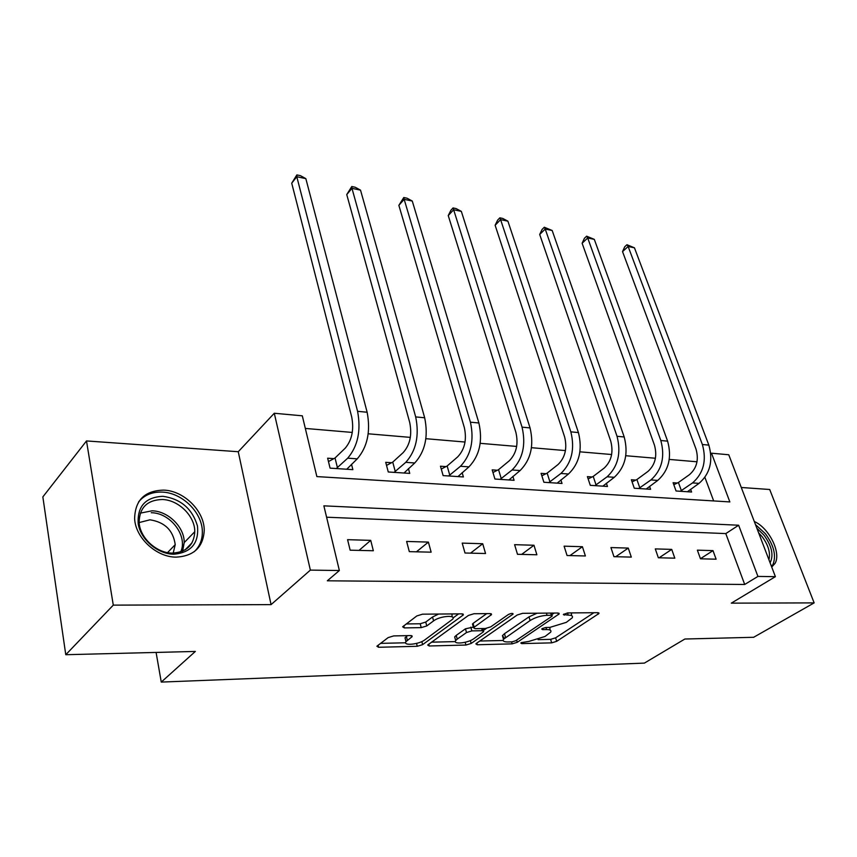 <?xml version="1.0" encoding="UTF-8"?>
<svg xmlns="http://www.w3.org/2000/svg" width="857" height="857" viewBox="0 0 857 857"><rect width="100%" height="100%" fill="white"/><g stroke="black" fill="none" stroke-linecap="round" stroke-linejoin="round"><path stroke-width="1.29" d="M521.281 642.632L520.82 643.061L521.742 643.618L551.683 642.857L556.675 641.325L598.989 613.483L597.79 612.68L567.559 612.937L563.349 614.555L568.212 615.122C571.78 615.176 573.119 616.065 572.251 617.801L566.338 622.353L549.798 627.42L545.845 627.485L542.213 628.588L541.72 629.049L542.631 629.627L546.584 629.563C550.183 629.574 551.544 630.431 550.697 632.134L545.031 636.472L528.78 641.443L521.281 642.632M176.188 557.136C193.811 556.118 203.163 547.269 204.223 530.601C204.587 511.211 184.094 490.686 163.687 490.118C144.79 490.6 135.106 500.102 134.624 518.635C135.427 537.864 156.499 557.307 176.188 557.136M771.718 567.045L775.017 563.445C781.498 552.84 769.008 527.826 754.31 521.538M393.674 635.915L388.146 637.608L376.876 646.232L378.58 647.281L417.273 646.296L422.63 644.646L463.348 614.908L461.805 613.848L422.522 614.18L416.834 615.937L402.629 626.788L404.311 627.902L421.216 627.635L426.765 625.931L433.567 620.897C439.673 616.044 456.267 614.587 452.71 619.161L424.783 639.911C418.912 644.518 402.554 646.049 405.993 641.636L412.163 636.622L410.524 635.573L393.674 635.915M339.361 570.526L310.363 570.109L274.283 413.256L302.307 415.816L316.865 476.588L729.853 501.923L711.492 453.192L728.761 454.767L775.403 576.665L757.931 576.418L738.638 525.234L323.871 505.844L339.361 570.526L327.32 580.8L744.701 584.474L757.931 576.418M775.403 576.665L731.31 603.146L814.15 602.889L753.635 637.287L684.861 639.022L644.389 663.104L161.266 682.086L195.342 651.438L65.775 654.716L113.285 605.128L271.069 604.624L310.363 570.109M476.481 643.318L475.871 643.886L477.306 644.753L512.165 643.864L517.264 642.3L559.182 613.901L557.886 613.023L522.641 613.323L517.242 614.983L476.481 643.318M465.94 645.042L429.25 645.985L427.686 645.032L468.415 615.444L473.953 613.741L490.054 613.601L491.522 614.608L473.525 627.699L475.003 628.674L485.394 628.492L490.74 626.853L508.265 614.587C511.072 613.258 512.668 613.098 513.054 614.094L471.168 643.446L465.94 645.042L465.18 642.268M65.775 654.716L42.85 496.899L86.503 440.937L113.285 605.128M814.15 602.889L769.704 489.497L741.273 487.483M156.092 652.434L161.266 682.086M744.701 584.474L725.793 533.59L326.592 517.21M712.992 550.623L697.373 550.162L700.48 558.807L716.109 559.192L712.992 550.623L700.448 558.71M671.727 549.391L655.284 548.898L658.347 557.768L674.813 558.175L671.727 549.391L659.097 557.789M628.267 548.084L610.923 547.569L613.944 556.675L631.309 557.104L628.267 548.084L615.712 556.718M582.417 546.712L564.099 546.166L567.055 555.518L585.395 555.968L582.417 546.712L569.959 555.593M533.975 545.256L514.607 544.677L517.489 554.297L536.889 554.779L533.975 545.256L521.645 554.404M482.716 543.724L462.202 543.113L464.997 553.011L485.555 553.515L482.716 543.724L470.547 553.14M428.393 542.095L406.625 541.442L409.314 551.64L431.135 552.176L428.393 542.095L416.438 551.812M370.717 540.371L347.578 539.674L350.149 550.183L373.341 550.751L370.717 540.371L359.019 550.398M697.009 461.784L669.274 459.427M655.434 458.249L625.803 455.72M611.641 454.521L579.932 451.821M565.459 450.589L531.479 447.697M516.664 446.433L480.22 443.326M465.051 442.041L425.897 438.698M410.353 437.381L368.221 433.792M352.281 432.431L305.328 428.436M713.656 500.927L704.915 477.403M677.319 483.027L673.088 482.727L676.066 490.986L691.588 492.014L690.581 489.272M635.787 480.081L631.352 479.759L634.276 488.233L650.602 489.304L649.563 486.337M592.08 476.974L587.399 476.642L590.28 485.33L607.474 486.465L606.381 483.23M546.016 473.707L541.078 473.353L543.895 482.266L562.031 483.455L560.885 479.92M497.392 470.247L492.175 469.882L494.918 479.031L514.071 480.295L512.882 476.396M445.983 466.604L440.466 466.208L443.123 475.603L463.391 476.942L462.148 472.635M391.563 462.737L385.714 462.319L388.275 471.982L409.742 473.396L408.446 468.608M333.844 458.634L327.642 458.195L330.074 468.136L352.87 469.647L351.509 464.269M271.069 604.624L238.257 451.725L86.503 440.937M238.257 451.725L274.283 413.256M710.807 453.685L711.492 453.192M725.793 533.59L738.638 525.234M550.065 630.066L549.862 627.42M571.576 615.637L571.362 612.905M538.078 639.654L550.623 639.354L555.615 637.833L593.89 612.712M551.865 614.619L554.179 613.055M479.759 641.025L503.177 640.479M512.058 641.85L515.646 640.757L551.747 616.387L552.262 615.904L551.351 615.283L547.077 615.326C540.874 615.701 535.218 617.436 530.108 620.532L503.466 639.268C502.545 641.068 503.991 641.968 507.826 641.957L512.058 641.85M537.093 613.205L529.015 616.847L530.108 620.532M504.387 638.219L502.427 635.648L504.484 633.709L529.015 616.847M455.388 641.604L431.457 642.172M486.701 613.633L473.085 623.36L472.689 624.721M486.348 628.417L483.369 630.506M457.242 639.108L455.688 640.586C452.582 644.732 467.922 643.136 473.771 638.744L483.68 631.641L482.234 630.709L471.853 630.902L466.497 632.541L457.242 639.108L456.224 635.391L454.681 636.869L455.228 638.861M456.224 635.391L465.458 628.802L473.364 627.11M405.565 639.986L405.018 637.812L407.503 635.637M452.089 616.858L451.971 613.933M438.623 614.041L432.539 616.997L433.567 620.897M406.218 623.95L420.209 623.757L425.747 622.053L432.539 616.997M453.064 617.94L458.624 613.869M380.519 643.371L405.65 642.782M673.806 484.708L678.423 482.502L689.51 474.628C696.795 468.19 698.958 459.684 696.023 449.111L622.536 251.604L624.732 246.762L626.97 244.716L634.459 247.823L708.846 445.126C713.292 461.012 710.024 473.76 699.023 483.38L687.41 491.736M634.459 247.823L628.149 246.495L702.376 444.504C706.821 460.455 703.543 473.257 692.552 482.909L680.297 491.275M626.97 244.716L628.149 246.495L622.536 251.604M678.423 482.502L681.401 490.75M756.87 528.244L763.994 535.143C771.836 546.027 773.871 555.25 770.1 562.803M768.933 559.75C770.593 552.722 768.322 545.02 762.109 536.643L758.638 532.84M771.525 566.531L772.939 564.527C776.463 555.743 773.946 545.47 765.365 533.686L755.488 524.613M162.916 496.299C180.827 498.903 192.343 508.801 197.464 525.984C199.103 543.231 191.175 552.647 173.682 554.233C157.72 554.051 140.827 539.696 138.213 523.948C137.141 506.401 145.379 497.189 162.916 496.299M172.257 553.097C186.451 552.304 193.961 545.159 194.785 531.694C195.01 516.193 178.577 499.877 162.316 499.502C147.297 499.963 139.573 507.515 139.123 522.181C139.648 537.575 156.445 553.193 172.257 553.097M139.145 522.566L149.964 519.813C164.801 522.127 173.221 530.408 175.224 544.645L173.2 553.097M194.175 551.747C199.585 546.659 202.306 540.156 202.348 532.24C202.723 512.989 182.391 492.646 162.134 492.1C152.182 491.757 144.362 495.003 138.641 501.838M632.08 481.88L636.912 479.534L647.956 471.436C655.198 464.815 657.383 456.085 654.491 445.244L582.117 243.249L584.41 238.3L586.638 236.189L594.308 239.371L667.624 441.162C672.006 457.445 668.717 470.525 657.758 480.413L646.221 489.015M594.308 239.371L587.698 237.978L660.822 440.509C665.193 456.856 661.904 469.99 650.945 479.931L638.722 488.522M586.638 236.189L587.698 237.978L582.117 243.249M636.912 479.534L639.847 487.987M588.148 478.913L593.215 476.417L604.185 468.072C611.395 461.259 613.58 452.292 610.752 441.173L539.696 234.475L542.106 229.419L544.313 227.244L552.176 230.501L624.207 436.984C628.513 453.685 625.214 467.119 614.308 477.295L602.857 486.155M552.176 230.501L545.223 229.033L617.04 436.288C621.325 453.064 618.026 466.562 607.131 476.781L594.962 485.63M544.313 227.244L545.223 229.033L539.696 234.475M593.215 476.417L596.097 485.083M541.849 475.796L547.152 473.128L558.036 464.537C565.181 457.509 567.377 448.286 564.613 436.888L495.132 225.262L497.66 220.088L499.845 217.839L502.759 218.449L507.901 221.17L578.421 432.571C582.631 449.711 579.321 463.53 568.491 474.007L557.157 483.134M507.901 221.17L500.606 219.638L570.848 431.842C575.036 449.057 571.726 462.93 560.917 473.471L548.834 482.587M499.845 217.839L500.606 219.638L495.132 225.262M547.152 473.128L549.98 482.02M492.957 472.507L498.549 469.657L509.294 460.787C516.375 453.546 518.571 444.065 515.882 432.357L448.243 215.568L450.9 210.265L453.053 207.94L456.128 208.594L461.334 211.368L530.055 427.922C534.147 445.522 530.837 459.727 520.113 470.536L508.929 479.952M461.334 211.368L453.642 209.751L522.052 427.15C526.123 444.826 522.813 459.095 512.111 469.968L500.134 479.374M453.053 207.94L453.642 209.751L448.243 215.568M498.549 469.657L501.302 478.784M441.269 469.058L447.15 465.994L457.745 456.835C464.73 449.357 466.926 439.598 464.333 427.557L398.859 205.348L403.776 197.517L407.011 198.203L412.271 201.041L478.892 422.994C482.855 441.087 479.534 455.71 468.95 466.872L457.949 476.588M412.271 201.041L404.161 199.327L470.418 422.18C474.35 440.348 471.039 455.046 460.477 466.262L448.65 475.967M403.776 197.517L404.161 199.327L398.859 205.348M447.15 465.994L449.829 475.367M386.528 465.415L392.742 462.105L403.144 452.635C410.01 444.912 412.196 434.853 409.71 422.48L346.753 194.571L351.788 186.526L355.205 187.244L360.518 190.136L424.676 417.777C428.479 436.384 425.168 451.446 414.756 462.984L403.99 473.021M360.518 190.136L351.959 188.336L415.688 416.909C419.459 435.602 416.159 450.739 405.779 462.33L394.124 472.368M351.788 186.526L351.959 188.336L346.753 194.571M392.742 462.105L395.313 471.746M328.467 461.569L335.033 457.992L345.2 448.19C351.916 440.198 354.102 429.828 351.734 417.08L291.723 183.194L296.865 174.914L300.475 175.674L305.842 178.631L367.139 412.238C370.749 431.392 367.46 446.925 357.251 458.849L346.753 469.24M305.842 178.631L296.79 176.724L357.583 411.317C361.161 430.557 357.872 446.176 347.717 458.163L336.298 468.554M296.865 174.914L296.79 176.724L291.723 183.194M335.033 457.992L337.487 467.901M521.42 642.536L521.742 643.618M563.906 614.051L564.249 615.165M542.31 628.535L542.631 629.627M545.963 627.485L546.584 629.563M567.538 612.937L568.212 615.122M597.704 612.68L598.186 614.212M555.615 637.833L556.675 641.325M550.623 639.354L551.683 642.857M557.961 613.023L558.443 614.598M516.621 640.104L517.264 642.3M511.586 641.872L512.165 643.864M476.835 643.061L477.306 644.753M550.676 613.087L551.351 615.283M546.412 613.119L547.077 615.326M504.484 633.709L505.523 637.34M428.757 644.121L429.25 645.985M490.418 613.612L490.879 615.23M473.085 623.36L474.135 627.12M512.25 613.419L512.572 614.544M470.375 640.565L471.168 643.446M481.634 628.556L482.234 630.709M470.814 627.153L471.853 630.902M465.458 628.802L466.497 632.541M411.253 635.605L411.649 637.126M406.379 636.472L407.354 640.297M425.747 622.053L426.765 625.931M420.209 623.757L421.216 627.635M403.765 625.803L404.311 627.902M462.298 613.858L462.748 615.497M421.837 641.582L422.63 644.646M416.534 643.414L417.273 646.296M378.076 645.225L378.58 647.281M699.023 483.38L692.552 482.909M708.846 445.126L702.376 444.504M140.302 513.139L152.085 510.804C168.251 511.083 184.501 527.205 184.212 542.599L182.637 551.147M180.731 551.876C188.101 536.086 170.543 512.818 151.282 512.722M657.758 480.413L650.945 479.931M667.624 441.162L660.822 440.509M614.308 477.295L607.131 476.781M624.207 436.984L617.04 436.288M568.491 474.007L560.917 473.471M578.421 432.571L570.848 431.842M520.113 470.536L512.111 469.968M530.055 427.922L522.052 427.15M468.95 466.872L460.477 466.262M478.892 422.994L470.418 422.18M414.756 462.984L405.779 462.33M424.676 417.777L415.688 416.909M357.251 458.849L347.717 458.163M367.139 412.238L357.583 411.317M598.775 612.83L598.989 613.483M558.957 613.194L559.182 613.901M551.405 613.076L552.112 615.401M502.427 635.648L503.466 639.268M491.286 613.794L491.522 614.608M472.475 623.939L473.525 627.699M512.893 613.548L513.054 614.094M454.681 636.869L455.688 640.586M482.812 628.535L483.477 630.902M411.949 635.787L412.163 636.622M405.018 637.812L405.993 641.636M463.112 614.051L463.348 614.908M175.224 544.645L167.554 552.615M194.785 531.694L184.212 542.599L182.327 551.276M192.032 542.781L185.101 549.862"/></g></svg>
